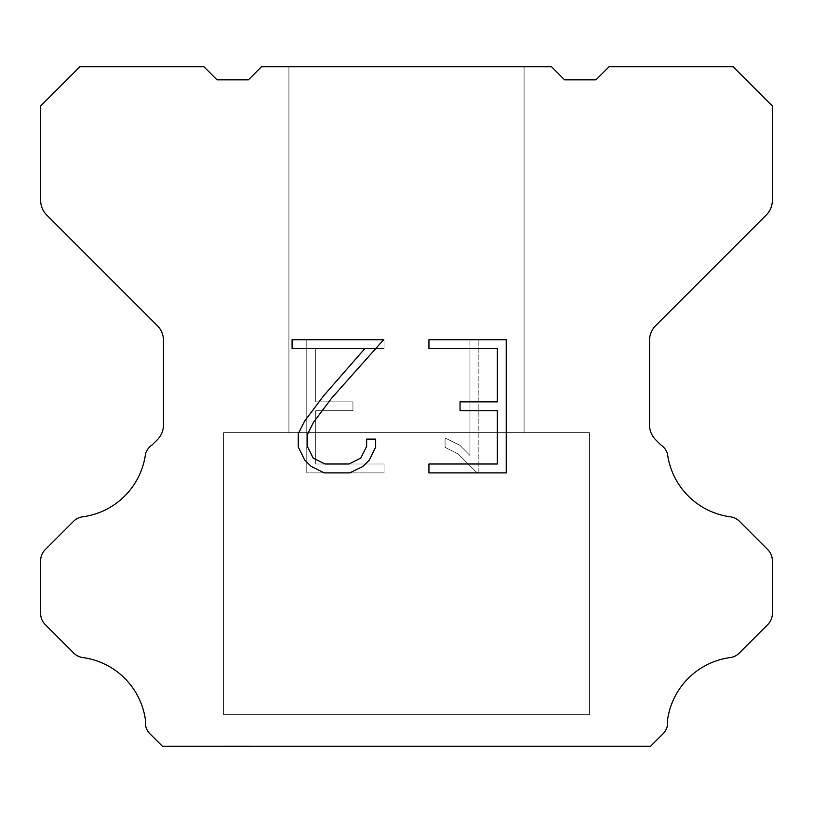 <?xml version="1.0" encoding="UTF-8"?>
<svg xmlns="http://www.w3.org/2000/svg" width="813" height="813" viewBox="0 0 813 813"><rect width="100%" height="100%" fill="white"/><g stroke="black" fill="none" stroke-linecap="round" stroke-linejoin="round"><path stroke-width="0.61" stroke-dasharray="4.07 3.05" d="M524.09 66.778L288.91 66.778L288.91 432.628L524.09 432.628L288.91 432.628L524.09 432.628L524.09 66.778L288.91 66.778L288.91 432.628L524.09 432.628L288.91 432.628L524.09 432.628L524.09 66.778L288.91 66.778L524.09 66.778L288.91 66.778L524.09 66.778L288.91 66.778L288.91 432.628L524.09 432.628L288.91 432.628L524.09 432.628L524.09 66.778L288.91 66.778L288.91 432.628L524.09 432.628L288.91 432.628L524.09 432.628L524.09 66.778L288.91 66.778L288.91 432.628L524.09 432.628L288.91 432.628L524.09 432.628L524.09 66.778L288.91 66.778L288.91 432.628L524.09 432.628L288.91 432.628L524.09 432.628L524.09 66.778L288.91 66.778L288.91 432.628L524.09 432.628L288.91 432.628L524.09 432.628L524.09 66.778L288.91 66.778L288.91 432.628L524.09 432.628L288.91 432.628L524.09 432.628L524.09 66.778L288.91 66.778L288.91 432.628L524.09 432.628L288.91 432.628L524.09 432.628L524.09 66.778L288.91 66.778L288.91 432.628L524.09 432.628L288.91 432.628L524.09 432.628L524.09 66.778L288.91 66.778L288.91 432.628L524.09 432.628L288.91 432.628L524.09 432.628L524.09 66.778L288.91 66.778L288.91 432.628L524.09 432.628L288.91 432.628L524.09 432.628L524.09 66.778L288.91 66.778L288.91 432.628L524.09 432.628L288.91 432.628L524.09 432.628L524.09 66.778L288.91 66.778L288.91 432.628L524.09 432.628L288.91 432.628L524.09 432.628L524.09 66.778L288.91 66.778L288.91 432.628L524.09 432.628L288.91 432.628L524.09 432.628L524.09 66.778L288.91 66.778L288.91 432.628L524.09 432.628L288.91 432.628L524.09 432.628L524.09 66.778L288.91 66.778L288.91 432.628L524.09 432.628L288.91 432.628L524.09 432.628L524.09 66.778L288.91 66.778L288.91 432.628L524.09 432.628L288.91 432.628L524.09 432.628L524.09 66.778L288.91 66.778L288.91 432.628L524.09 432.628L288.91 432.628L524.09 432.628L524.09 66.778L288.91 66.778L288.91 432.628L524.09 432.628L288.91 432.628L524.09 432.628L524.09 66.778L288.91 66.778L288.91 432.628L524.09 432.628L288.91 432.628L524.09 432.628L524.09 66.778L288.91 66.778L288.91 432.628L524.09 432.628L288.91 432.628L524.09 432.628L524.09 66.778L288.91 66.778L288.91 432.628L524.09 432.628L288.91 432.628L524.09 432.628L524.09 66.778L288.91 66.778L288.91 432.628L524.09 432.628L288.91 432.628L524.09 432.628L524.09 66.778L288.91 66.778L288.91 432.628L524.09 432.628L288.91 432.628L524.09 432.628L524.09 66.778L288.91 66.778L288.91 432.628L524.09 432.628L524.09 66.778L288.91 66.778L288.91 432.628L524.09 432.628L524.09 66.778L288.91 66.778L288.91 432.628L524.09 432.628L524.09 66.778L288.91 66.778L288.91 432.628L524.09 432.628L524.09 66.778L288.91 66.778L288.91 432.628L524.09 432.628L524.09 66.778L288.91 66.778L288.91 432.628L524.09 432.628L524.09 66.778L288.91 66.778L288.91 432.628L524.09 432.628L524.09 66.778L288.91 66.778L288.91 432.628L524.09 432.628L524.09 66.778L288.91 66.778L288.91 432.628L524.09 432.628L524.09 66.778L288.91 66.778L288.91 432.628L524.09 432.628L524.09 66.778L288.91 66.778L288.91 432.628L524.09 432.628L524.09 66.778L288.91 66.778L288.91 432.628L524.09 432.628L524.09 66.778L288.91 66.778L288.91 432.628L524.09 432.628L524.09 66.778L288.91 66.778L288.91 432.628L524.09 432.628L524.09 66.778L288.91 66.778L288.91 432.628L524.09 432.628L524.09 66.778L288.91 66.778L288.91 432.628L524.09 432.628L524.09 66.778L288.91 66.778L288.91 432.628L524.09 432.628L524.09 66.778L288.91 66.778L288.91 432.628L524.09 432.628L524.09 66.778L288.91 66.778L288.91 432.628L524.09 432.628L524.09 66.778L288.91 66.778L288.91 432.628L524.09 432.628L524.09 66.778L288.91 66.778L288.91 432.628L524.09 432.628L524.09 66.778L288.91 66.778L288.91 432.628L524.09 432.628L524.09 66.778L288.91 66.778L288.91 432.628L524.09 432.628L524.09 66.778L524.09 432.628L288.91 432.628L288.91 66.778L288.91 432.628L524.09 432.628L524.09 66.778L288.91 66.778L524.09 66.778M223.575 745.958L589.425 746.222L223.575 745.958M589.425 432.628L223.575 432.628L223.575 714.597L589.425 714.597L223.575 714.597L589.425 714.597L589.425 432.628L223.575 432.628L223.575 714.597L589.425 714.597L223.575 714.597L589.425 714.597L589.425 432.628L223.575 432.628L589.425 432.628L223.575 432.628L589.425 432.628L223.575 432.628L223.575 714.597L589.425 714.597L223.575 714.597L589.425 714.597L589.425 432.628L223.575 432.628L223.575 714.597L589.425 714.597L223.575 714.597L589.425 714.597L589.425 432.628L223.575 432.628L223.575 714.597L589.425 714.597L223.575 714.597L589.425 714.597L589.425 432.628L223.575 432.628L223.575 714.597L589.425 714.597L223.575 714.597L589.425 714.597L589.425 432.628L223.575 432.628L223.575 714.597L589.425 714.597L223.575 714.597L589.425 714.597L589.425 432.628L223.575 432.628L223.575 714.597L589.425 714.597L223.575 714.597L589.425 714.597L589.425 432.628L223.575 432.628L223.575 714.597L589.425 714.597L223.575 714.597L589.425 714.597L589.425 432.628L223.575 432.628L223.575 714.597L589.425 714.597L223.575 714.597L589.425 714.597L589.425 432.628L223.575 432.628L223.575 714.597L589.425 714.597L223.575 714.597L589.425 714.597L589.425 432.628L223.575 432.628L223.575 714.597L589.425 714.597L223.575 714.597L589.425 714.597L589.425 432.628L223.575 432.628L223.575 714.597L589.425 714.597L223.575 714.597L589.425 714.597L589.425 432.628L223.575 432.628L223.575 714.597L589.425 714.597L223.575 714.597L589.425 714.597L589.425 432.628L223.575 432.628L223.575 714.597L589.425 714.597L223.575 714.597L589.425 714.597L589.425 432.628L223.575 432.628L223.575 714.597L589.425 714.597L223.575 714.597L589.425 714.597L589.425 432.628L223.575 432.628L223.575 714.597L589.425 714.597L223.575 714.597L589.425 714.597L589.425 432.628L223.575 432.628L223.575 714.597L589.425 714.597L223.575 714.597L589.425 714.597L589.425 432.628L223.575 432.628L223.575 714.597L589.425 714.597L223.575 714.597L589.425 714.597L589.425 432.628L223.575 432.628L223.575 714.597L589.425 714.597L223.575 714.597L589.425 714.597L589.425 432.628L223.575 432.628L223.575 714.597L589.425 714.597L223.575 714.597L589.425 714.597L589.425 432.628L223.575 432.628L223.575 714.597L589.425 714.597L223.575 714.597L589.425 714.597L589.425 432.628L223.575 432.628L223.575 714.597L589.425 714.597L223.575 714.597L589.425 714.597L589.425 432.628L223.575 432.628L223.575 714.597L589.425 714.597L223.575 714.597L589.425 714.597L589.425 432.628L223.575 432.628L223.575 714.597L589.425 714.597L223.575 714.597L589.425 714.597L589.425 432.628L223.575 432.628L223.575 714.597L589.425 714.597L589.425 432.628L223.575 432.628L223.575 714.597L589.425 714.597L589.425 432.628L223.575 432.628L223.575 714.597L589.425 714.597L589.425 432.628L223.575 432.628L223.575 714.597L589.425 714.597L589.425 432.628L223.575 432.628L223.575 714.597L589.425 714.597L589.425 432.628L223.575 432.628L223.575 714.597L589.425 714.597L589.425 432.628L223.575 432.628L223.575 714.597L589.425 714.597L589.425 432.628L223.575 432.628L223.575 714.597L589.425 714.597L589.425 432.628L223.575 432.628L223.575 714.597L589.425 714.597L589.425 432.628L223.575 432.628L223.575 714.597L589.425 714.597L589.425 432.628L223.575 432.628L223.575 714.597L589.425 714.597L589.425 432.628L223.575 432.628L223.575 714.597L589.425 714.597L589.425 432.628L223.575 432.628L223.575 714.597L589.425 714.597L589.425 432.628L223.575 432.628L223.575 714.597L589.425 714.597L589.425 432.628L223.575 432.628L223.575 714.597L589.425 714.597L589.425 432.628L223.575 432.628L223.575 714.597L589.425 714.597L589.425 432.628L223.575 432.628L223.575 714.597L589.425 714.597L589.425 432.628L223.575 432.628L223.575 714.597L589.425 714.597L589.425 432.628L223.575 432.628L223.575 714.597L589.425 714.597L589.425 432.628L223.575 432.628L223.575 714.597L589.425 714.597L589.425 432.628L223.575 432.628L223.575 714.597L589.425 714.597L589.425 432.628L223.575 432.628L223.575 714.597L589.425 714.597L589.425 432.628L223.575 432.628L223.575 714.597L589.425 714.597L589.425 432.628L589.425 714.597L223.575 714.597L223.575 432.628L223.575 714.597L589.425 714.597L589.425 432.628L223.575 432.628L589.425 432.628M497.343 410.738L497.343 463.999L428.939 463.999L428.939 472.881L506.214 472.881L506.214 339.712L428.939 339.712L428.939 348.594L497.343 348.594L497.343 401.856L460.056 401.856L460.056 410.738L497.343 410.738L497.343 463.999L497.343 410.738L460.056 410.738L497.343 410.738M375.667 447.099L375.667 439.111L366.643 439.111L366.643 446.408L360.748 458.095L349.051 463.999L324.946 463.999L313.157 458.115L307.344 446.408L307.344 434.711L313.33 422.567L331.795 397.953L383.634 339.712L292.08 339.712L292.08 348.594L364.824 348.594L323.472 395.992L304.662 421.043L298.239 433.786L298.239 446.957L304.662 459.965L311.247 466.459L324.163 472.881L349.742 472.881L362.74 466.56L369.336 460.097L375.667 447.099L375.667 439.111L375.667 447.099L369.336 460.097L375.667 447.099M315.657 463.999L315.657 410.738L315.657 463.999L384.061 463.999L315.657 463.999L315.657 410.738L352.944 410.738L315.657 410.738L315.657 463.999L384.061 463.999L384.061 472.881L384.061 463.999L315.657 463.999M352.944 410.738L352.944 401.856L352.944 410.738L315.657 410.738L352.944 410.738L352.944 401.856L315.657 401.856L352.944 401.856L352.944 410.738M315.657 401.856L315.657 348.594L315.657 401.856L352.944 401.856L315.657 401.856L315.657 348.594L384.061 348.594L315.657 348.594L315.657 401.856M384.061 348.594L384.061 339.712L384.061 348.594L315.657 348.594L384.061 348.594L384.061 339.712L306.786 339.712L306.786 472.881L384.061 472.881L306.786 472.881L306.786 339.712L384.061 339.712L384.061 348.594M445.077 437.994L445.077 447.343L445.077 437.994L459.812 445.26L445.077 437.994L445.077 447.343L458.085 453.918L445.077 447.343L445.077 437.994L459.812 445.26L469.955 455.483L459.812 445.26L445.077 437.994M458.085 453.918L476.967 472.709L458.085 453.918L445.077 447.343L458.085 453.918L476.967 472.709L478.837 472.709L476.967 472.709L458.085 453.918M478.837 472.709L478.837 339.539L478.837 472.709L476.967 472.709L478.837 472.709L478.837 339.539L469.955 339.539L469.955 455.483L469.955 339.539L478.837 339.539L478.837 472.709M551.529 66.778L261.471 66.778L248.402 79.847L217.041 79.847L203.972 66.778L79.847 66.778L40.65 105.985L40.65 200.313A20.904 20.904 0 0 0 46.778 215.089L157.346 325.667A20.904 20.904 0 0 1 163.474 340.454L163.474 424.975A20.904 20.904 0 0 1 157.346 439.752L152.214 444.894A15.681 15.681 0 0 0 145.507 453.918A73.17 73.17 0 0 1 82.601 516.824A15.681 15.681 0 0 0 73.577 521.275L45.243 549.618A15.681 15.681 0 0 0 40.65 560.706L40.65 613.5A15.681 15.681 0 0 0 45.243 624.587L73.749 653.093A15.681 15.681 0 0 0 82.743 657.544A73.17 73.17 0 0 1 145.497 720.298A15.681 15.681 0 0 0 149.948 733.783L162.387 746.222L650.613 746.222L663.052 733.783A15.681 15.681 0 0 0 667.503 720.298A73.17 73.17 0 0 1 730.257 657.544A15.681 15.681 0 0 0 739.251 653.093L767.757 624.587A15.681 15.681 0 0 0 772.35 613.5L772.35 560.706A15.681 15.681 0 0 0 767.757 549.618L739.424 521.275A15.681 15.681 0 0 0 730.399 516.824A73.17 73.17 0 0 1 667.493 453.918A15.681 15.681 0 0 0 660.786 444.894L655.654 439.752A20.904 20.904 0 0 1 649.526 424.975L649.526 340.454A20.904 20.904 0 0 1 655.654 325.667L766.222 215.089A20.904 20.904 0 0 0 772.35 200.313L772.35 105.985L733.153 66.778L609.028 66.778L595.959 79.847L564.598 79.847L551.529 66.778L564.598 79.847L551.529 66.778L261.471 66.778L551.529 66.778M460.056 410.738L460.056 401.856L460.056 410.738M460.056 401.856L497.343 401.856L460.056 401.856M497.343 401.856L497.343 348.594L497.343 401.856M497.343 348.594L428.939 348.594L497.343 348.594M428.939 348.594L428.939 339.712L428.939 348.594M428.939 463.999L497.343 463.999L428.939 463.999L428.939 472.881L428.939 463.999M506.214 472.881L428.939 472.881L506.214 472.881L506.214 339.712L506.214 472.881M428.939 339.712L506.214 339.712L428.939 339.712M369.336 460.097L362.74 466.56L369.336 460.097M362.74 466.56L349.742 472.881L362.74 466.56M349.742 472.881L324.163 472.881L349.742 472.881M324.163 472.881L311.247 466.459L324.163 472.881M311.247 466.459L304.662 459.965L311.247 466.459M304.662 459.965L298.239 446.957L304.662 459.965M298.239 446.957L298.239 433.786L298.239 446.957M298.239 433.786L304.662 421.043L298.239 433.786M304.662 421.043L323.472 395.992L304.662 421.043M323.472 395.992L364.824 348.594L323.472 395.992M364.824 348.594L292.08 348.594L364.824 348.594M292.08 348.594L292.08 339.712L292.08 348.594M366.643 439.111L375.667 439.111L366.643 439.111L366.643 446.408L366.643 439.111M360.748 458.095L366.643 446.408L360.748 458.095L349.051 463.999L360.748 458.095M324.946 463.999L349.051 463.999L324.946 463.999L313.157 458.115L324.946 463.999M307.344 446.408L313.157 458.115L307.344 446.408L307.344 434.711L307.344 446.408M313.33 422.567L307.344 434.711L313.33 422.567L331.795 397.953L313.33 422.567M383.634 339.712L331.795 397.953L383.634 339.712L292.08 339.712L383.634 339.712M248.402 79.847L261.471 66.778L248.402 79.847L217.041 79.847L203.972 66.778L217.041 79.847M79.847 66.778L203.972 66.778L79.847 66.778L40.65 105.985L79.847 66.778M40.65 200.313L40.65 105.985L40.65 200.313A20.904 20.904 0 0 0 46.778 215.089A20.904 20.904 0 0 1 40.65 200.313M157.346 325.667L46.778 215.089L157.346 325.667A20.904 20.904 0 0 1 163.474 340.454L163.474 424.975L163.474 340.454A20.904 20.904 0 0 0 157.346 325.667M145.507 453.918A15.681 15.681 0 0 1 152.214 444.894A15.681 15.681 0 0 0 145.507 453.918A73.17 73.17 0 0 1 82.601 516.824A15.681 15.681 0 0 0 73.577 521.275A15.681 15.681 0 0 1 82.601 516.824A73.17 73.17 0 0 0 145.507 453.918M45.243 549.618L73.577 521.275L45.243 549.618A15.681 15.681 0 0 0 40.65 560.706A15.681 15.681 0 0 1 45.243 549.618M45.243 624.587A15.681 15.681 0 0 1 40.65 613.5A15.681 15.681 0 0 0 45.243 624.587L73.749 653.093A15.681 15.681 0 0 0 82.743 657.544A15.681 15.681 0 0 1 73.749 653.093M145.497 720.298A73.17 73.17 0 0 0 82.743 657.544A73.17 73.17 0 0 1 145.497 720.298A15.681 15.681 0 0 0 149.948 733.783L162.387 746.222L149.948 733.783M650.613 746.222L162.387 746.222L650.613 746.222L663.052 733.783L650.613 746.222M739.251 653.093A15.681 15.681 0 0 1 730.257 657.544A15.681 15.681 0 0 0 739.251 653.093L767.757 624.587A15.681 15.681 0 0 0 772.35 613.5A15.681 15.681 0 0 1 767.757 624.587M767.757 549.618A15.681 15.681 0 0 1 772.35 560.706A15.681 15.681 0 0 0 767.757 549.618L739.424 521.275A15.681 15.681 0 0 0 730.399 516.824A15.681 15.681 0 0 1 739.424 521.275M730.399 516.824A73.17 73.17 0 0 1 667.493 453.918A15.681 15.681 0 0 0 660.786 444.894A15.681 15.681 0 0 1 667.493 453.918A73.17 73.17 0 0 0 730.399 516.824M655.654 439.752L660.786 444.894L655.654 439.752A20.904 20.904 0 0 1 649.526 424.975L649.526 340.454L649.526 424.975A20.904 20.904 0 0 0 655.654 439.752M655.654 325.667A20.904 20.904 0 0 0 649.526 340.454A20.904 20.904 0 0 1 655.654 325.667L766.222 215.089A20.904 20.904 0 0 0 772.35 200.313L772.35 105.985L772.35 200.313M733.153 66.778L772.35 105.985L733.153 66.778L609.028 66.778L733.153 66.778M595.959 79.847L609.028 66.778L595.959 79.847L564.598 79.847M384.061 472.881L384.061 463.999L384.061 472.881L306.786 472.881L384.061 472.881M306.786 339.712L306.786 472.881L306.786 339.712L384.061 339.712L306.786 339.712M469.955 455.483L459.812 445.26L469.955 455.483L469.955 339.539L469.955 455.483M478.837 339.539L469.955 339.539L478.837 339.539M772.35 613.5L772.35 560.706M663.052 733.783A15.681 15.681 0 0 0 667.503 720.298A73.17 73.17 0 0 1 730.257 657.544M40.65 560.706L40.65 613.5M163.474 424.975A20.904 20.904 0 0 1 157.346 439.752L152.214 444.894M589.425 746.222L223.575 746.222L589.425 746.222"/><path stroke-width="1.22" d="M497.343 463.999L497.343 410.738L460.056 410.738L460.056 401.856L497.343 401.856L497.343 348.594L428.939 348.594L428.939 339.712L506.214 339.712L506.214 472.881L428.939 472.881L428.939 463.999L497.343 463.999M375.667 439.111L375.667 447.099L369.336 460.097L362.74 466.56L349.742 472.881L324.163 472.881L311.247 466.459L304.662 459.965L298.239 446.957L298.239 433.786L304.662 421.043L323.472 395.992L364.824 348.594L292.08 348.594L292.08 339.712L383.634 339.712L331.795 397.953L313.33 422.567L307.344 434.711L307.344 446.408L313.157 458.115L324.946 463.999L349.051 463.999L360.748 458.095L366.643 446.408L366.643 439.111L375.667 439.111M551.529 66.778L564.598 79.847L595.959 79.847L609.028 66.778L733.153 66.778L772.35 105.985L772.35 200.313A20.904 20.904 0 0 1 766.222 215.089L655.654 325.667A20.904 20.904 0 0 0 649.526 340.454L649.526 424.975A20.904 20.904 0 0 0 655.654 439.752L660.786 444.894A15.681 15.681 0 0 1 667.493 453.918A73.17 73.17 0 0 0 730.399 516.824A15.681 15.681 0 0 1 739.424 521.275L767.757 549.618A15.681 15.681 0 0 1 772.35 560.706L772.35 613.5A15.681 15.681 0 0 1 767.757 624.587L739.251 653.093A15.681 15.681 0 0 1 730.257 657.544A73.17 73.17 0 0 0 667.503 720.298A15.681 15.681 0 0 1 663.052 733.783L650.613 746.222L162.387 746.222L149.948 733.783A15.681 15.681 0 0 1 145.497 720.298A73.17 73.17 0 0 0 82.743 657.544A15.681 15.681 0 0 1 73.749 653.093L45.243 624.587A15.681 15.681 0 0 1 40.65 613.5L40.65 560.706A15.681 15.681 0 0 1 45.243 549.618L73.577 521.275A15.681 15.681 0 0 1 82.601 516.824A73.17 73.17 0 0 0 145.507 453.918A15.681 15.681 0 0 1 152.214 444.894L157.346 439.752A20.904 20.904 0 0 0 163.474 424.975L163.474 340.454A20.904 20.904 0 0 0 157.346 325.667L46.778 215.089A20.904 20.904 0 0 1 40.65 200.313L40.65 105.985L79.847 66.778L203.972 66.778L217.041 79.847L248.402 79.847L261.471 66.778L551.529 66.778M217.041 79.847L248.402 79.847M163.474 424.975A20.904 20.904 0 0 1 157.346 439.752L152.214 444.894M40.65 613.5L40.65 560.706M73.749 653.093L45.243 624.587M149.948 733.783A15.681 15.681 0 0 1 145.497 720.298M730.257 657.544A73.17 73.17 0 0 0 667.503 720.298A15.681 15.681 0 0 1 663.052 733.783M767.757 624.587L739.251 653.093M772.35 560.706L772.35 613.5M739.424 521.275L767.757 549.618M772.35 200.313A20.904 20.904 0 0 1 766.222 215.089L655.654 325.667M564.598 79.847L595.959 79.847"/></g></svg>
